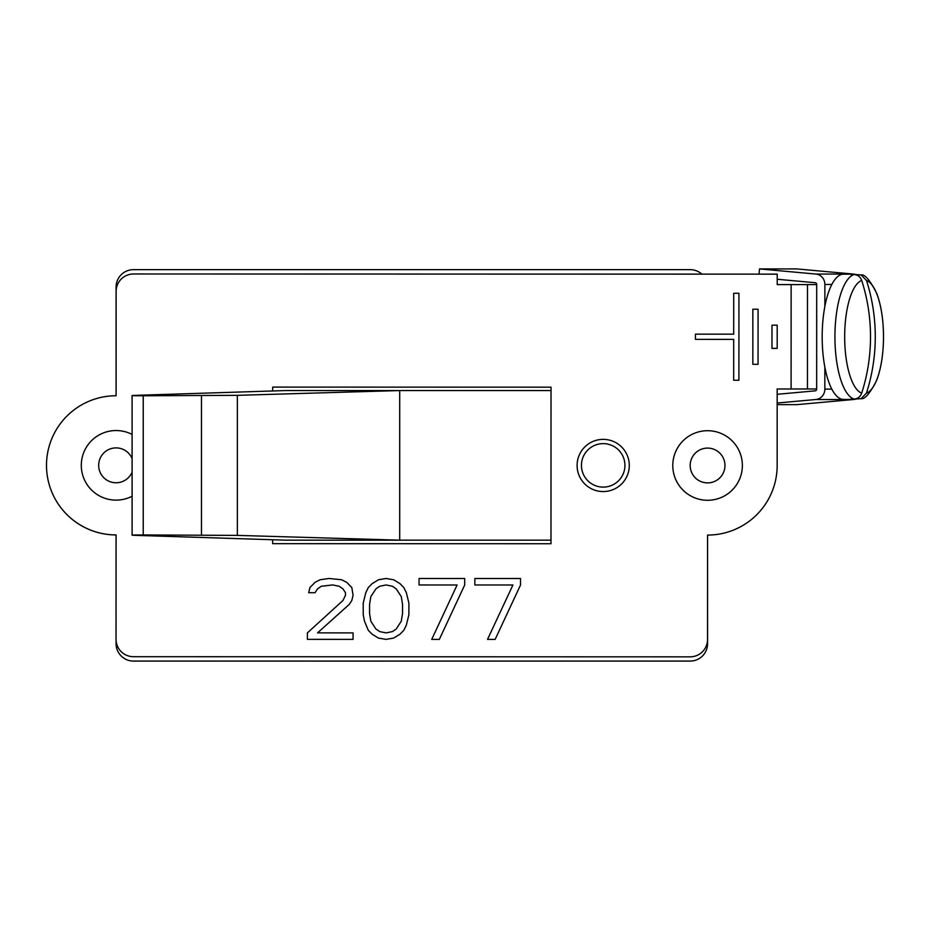 <?xml version="1.0" encoding="UTF-8"?>
<svg xmlns="http://www.w3.org/2000/svg" width="930" height="930" viewBox="0 0 930 930"><rect width="100%" height="100%" fill="white"/><g stroke="black" fill="none" stroke-linecap="round" stroke-linejoin="round"><path stroke-width="1.4" d="M701.836 274.129A17.391 17.391 0 0 0 690.176 269.654L133.478 269.654A17.391 17.391 0 0 0 116.087 287.045L116.087 395.75M116.087 640.584L116.087 643.676A17.391 17.391 0 0 0 133.478 661.079L690.176 661.079A17.391 17.391 0 0 0 707.579 643.676L707.579 535.076L707.532 639.456A17.391 17.391 0 0 1 690.13 656.847L133.432 656.696A17.391 17.391 0 0 1 116.041 639.305L116.064 534.924A69.587 69.587 0 0 1 46.5 465.314A69.587 69.587 0 0 1 116.111 395.75L116.134 291.369A17.391 17.391 0 0 1 133.536 273.978L777.213 274.152L777.213 284.592L816.703 284.603M46.5 465.337A69.587 69.587 0 0 0 116.064 534.948M816.668 388.973L777.178 388.973L777.166 465.512A69.587 69.587 0 0 1 707.556 535.076M272.641 539.749L272.641 543.666L550.979 543.736L551.025 387.171L272.676 387.089L272.676 390.972M777.201 325.175L771.981 325.175L771.97 348.378L777.189 348.378L777.201 325.175M758.066 309.225L752.847 309.225L752.835 364.316L758.055 364.316L758.066 309.225M738.932 293.276L733.712 293.276L733.7 334.161L695.431 334.149L695.431 339.369L733.7 339.38L733.689 380.254L738.908 380.254L738.932 293.276M307.4 632.877L307.4 639.352L353.075 639.363L353.075 632.888L317.549 632.877L349.273 604.384L351.807 600.501L353.086 595.316L351.819 587.539L346.739 582.366L341.67 579.774L328.988 578.472L320.106 579.762L315.026 582.354L309.957 587.528L308.679 592.712L315.026 592.712L317.56 588.83L321.373 586.237L332.789 584.947L339.125 586.249L342.938 588.841L345.472 592.724L345.472 595.316L342.938 600.501L307.4 632.877M363.223 603.093L363.223 614.753L364.49 621.228L368.292 630.296L372.093 634.19L378.44 638.073L386.055 639.375L393.657 638.085L400.005 634.19L403.818 630.308L406.352 625.134L408.886 614.765L408.898 603.105L406.364 592.736L403.829 587.562L400.016 583.668L393.681 579.785L386.066 578.483L378.452 579.774L372.116 583.668L368.303 587.551L365.769 592.736L363.223 603.093M464.709 584.982L464.709 578.507L419.046 578.495L419.046 584.97L457.107 584.982L431.718 639.387L439.332 639.387L464.709 584.982M520.533 585.005L520.533 578.518L474.858 578.507L474.858 584.982L512.918 584.993L487.529 639.398L495.144 639.398L520.533 585.005M369.57 604.395L370.838 596.618L375.918 588.841L379.719 586.26L386.066 584.958L392.402 586.26L396.215 588.853L401.283 596.63L402.55 604.395L402.55 613.463L401.283 621.24L396.203 629.017L392.39 631.598L386.055 632.9L379.707 631.598L375.906 629.006L370.838 621.228L369.57 613.463L369.57 604.395M724.97 465.5A17.391 17.391 0 0 0 707.579 448.097A17.391 17.391 0 0 0 690.176 465.488A17.391 17.391 0 0 0 707.567 482.891A17.391 17.391 0 0 0 724.97 465.5A17.391 17.391 0 0 0 707.579 448.097A17.391 17.391 0 0 0 690.176 465.488A17.391 17.391 0 0 0 707.567 482.891A17.391 17.391 0 0 0 724.97 465.5M132.107 458.548A17.391 17.391 0 0 0 98.685 465.325A17.391 17.391 0 0 0 132.107 472.115A17.391 17.391 0 0 1 98.685 465.325A17.391 17.391 0 0 1 132.107 458.548M143.232 395.773C131.072 395.75 128.793 395.61 136.396 395.331L285.696 390.553L399.702 390.553L237.359 395.331L143.232 395.773L143.232 534.948C131.072 534.971 128.793 535.122 136.396 535.389L285.696 540.167L550.979 540.167M136.396 395.331L132.095 395.575L132.107 535.134L136.396 535.389M143.232 534.948L237.359 535.389L399.702 540.167L399.702 390.553L551.002 390.553M603.198 487.111A21.75 21.75 0 0 0 624.937 465.36A21.75 21.75 0 0 0 603.198 443.622A21.75 21.75 0 0 0 581.448 465.36A21.75 21.75 0 0 0 603.198 487.111M824.864 306.47L824.875 284.464A10.439 9.812 -90 0 0 815.901 274.059L853.38 274.071A10.439 9.812 90 0 1 854.693 274.28M853.38 274.071L796.975 268.933L759.485 268.921L759.066 274.141M777.178 404.62L796.929 404.631L853.345 399.528A10.439 9.812 90 0 0 854.658 399.319M777.178 403.016L815.866 399.516A10.439 9.812 -90 0 0 824.84 389.124L824.852 367.106M777.213 279.267L815.203 282.72A1.744 1.639 90 0 1 816.703 284.452L816.668 389.124A1.744 1.639 90 0 1 815.168 390.856L777.178 394.285M815.901 274.059L759.485 268.921M855.809 274.559L861.157 274.943L866.481 280.465A173.945 163.448 -90 0 1 866.446 393.134L861.122 398.656L855.774 399.04A62.624 21.425 -90 0 1 853.391 399.423L843.58 399.423A62.624 21.425 -90 0 1 822.178 336.788A62.624 21.425 90 0 1 843.615 274.164L853.426 274.176A62.624 21.425 -90 0 1 855.809 274.559L855.809 274.78M853.961 399.04C857.716 398.831 860.285 396.854 861.692 393.134A173.945 163.448 90 0 0 861.715 280.465C860.32 276.733 857.739 274.769 853.996 274.559A62.624 21.425 90 0 0 834.931 336.788A62.624 21.425 90 0 0 853.961 399.04L851.008 399.04A62.624 21.425 -90 0 0 853.391 399.423M853.996 274.559L851.043 274.559A62.624 21.425 -90 0 1 853.426 274.176M791.105 388.973L791.128 284.592M132.107 434.45A34.794 34.794 0 0 0 81.294 465.325A34.794 34.794 0 0 0 132.107 496.225M742.373 465.5A34.794 34.794 0 0 0 707.579 430.706A34.794 34.794 0 0 0 672.785 465.488A34.794 34.794 0 0 0 707.567 500.282A34.794 34.794 0 0 0 742.373 465.5M629.285 465.477A26.098 26.098 0 0 0 603.198 439.367A26.098 26.098 0 0 0 577.1 465.453A26.098 26.098 0 0 0 603.186 491.563A26.098 26.098 0 0 0 629.285 465.477M807.449 388.973L807.473 284.592M237.359 395.331L237.359 535.389M201.473 395.773L201.473 534.948M824.875 284.464L831.85 284.464M824.84 389.124L831.815 389.124M815.866 399.516L853.345 399.528M861.715 280.465A56.765 19.414 90 0 0 844.673 336.8A56.765 19.414 90 0 0 861.692 393.134M866.446 393.134A56.765 19.414 90 0 0 883.5 336.811A56.765 19.414 90 0 0 866.481 280.465M861.122 398.656C864.923 399.365 870.12 393.216 876.723 380.219C881.175 368.199 883.43 353.726 883.5 336.8C883.442 319.978 881.21 305.563 876.816 293.566C870.096 280.337 864.877 274.129 861.157 274.943"/></g></svg>
